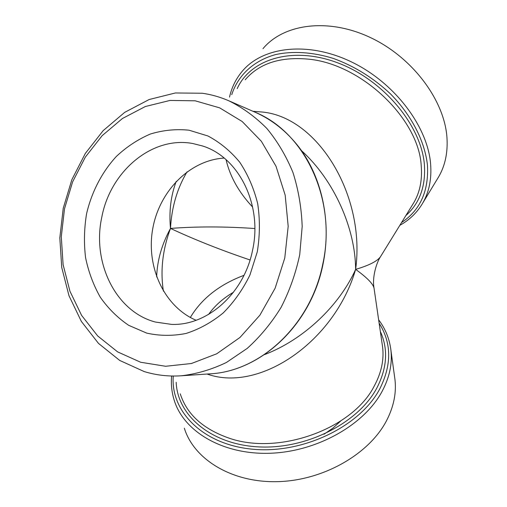 <?xml version="1.0" encoding="UTF-8"?>
<svg xmlns="http://www.w3.org/2000/svg" width="507" height="507" viewBox="0 0 507 507"><rect width="100%" height="100%" fill="white"/><g stroke="black" fill="none" stroke-linecap="round" stroke-linejoin="round"><path stroke-width="0.76" d="M208.605 314.416C214.765 305.715 223.061 298.325 233.499 292.247M252.518 250.458C244.032 293.566 207.192 325.925 171.556 324.391L155.415 322.046C115.545 311.685 91.71 262.087 101.875 216.812C110.526 171.214 152.075 135.895 192.692 143.5L202.426 145.946C238.715 156.986 262.841 204.86 252.518 250.458M257.277 251.846L249.945 274.984C242.885 289.472 233.974 302.121 223.219 312.927C211.673 322.382 199.289 329.227 186.063 333.454C172.684 336.078 159.566 335.964 146.713 333.112L128.746 325.355C117.738 317.933 108.264 308.567 100.323 297.26C93.427 285.086 88.503 271.866 85.563 257.6C83.813 243.018 84.156 228.384 86.589 213.694C91.666 191.988 101.932 172.152 116.337 156.454C126.611 146.834 137.929 139.368 150.306 134.051C163.051 130.147 175.973 128.86 189.054 130.204L207.933 135.977C219.905 142.321 230.508 151.067 239.741 162.215C247.917 174.554 253.899 188.395 257.702 203.744C260.078 219.613 259.933 235.647 257.277 251.846M176.221 181.392C170.821 195.727 168.913 211.406 170.491 228.423C161.777 244.412 157.17 260.585 156.663 276.942M140.635 362.252L117.649 351.902L97.705 335.97L81.602 315.392L69.941 291.233L63.102 264.622L61.284 236.744L64.509 208.764L72.628 181.842L85.328 157.119L102.141 135.673L122.421 118.505L145.363 106.514L169.997 100.437L195.189 100.804L219.689 107.864L242.181 121.515L261.358 141.282L276.017 166.258L285.181 195.151L288.185 226.337L284.776 257.993L275.13 288.21L259.876 315.215L239.982 337.459L216.704 353.797L191.45 363.5L165.637 366.276L140.635 362.252M202.293 93.244L175.397 92.965L149.14 99.524L124.722 112.345L103.168 130.635L85.322 153.431L71.855 179.674L63.242 208.225L59.82 237.903L61.74 267.487L68.99 295.746L81.367 321.444L98.472 343.385L119.696 360.426L144.191 371.561C156.099 375.205 168.419 376.619 181.164 375.801C196.551 374.014 211.628 369.571 226.401 362.486L247.245 348.379C260.167 336.705 271.448 323.041 281.087 307.381C289.573 290.822 295.784 273.254 299.726 254.672L302.185 226.534C301.507 207.737 298.433 189.726 292.957 172.5C286.195 156.042 277.5 141.377 266.878 128.493C255.344 116.851 242.631 107.604 228.746 100.754C220.165 97.04 211.349 94.536 202.293 93.244M262.981 48.672C283.502 23.892 328.004 17.542 370.313 37.512C412.641 57.342 444.702 100.601 446.984 137.948C447.871 152.639 445.14 165.529 438.789 176.613L437.23 179.186M394.541 376.492L394.991 379.724C396.48 393.159 393.686 406.772 386.6 420.55C369.318 454.025 323.485 480.535 277.652 481.65C231.775 482.892 193.896 459.323 184.345 428.212M207.014 374.046L207.914 374.318C260.383 392.437 334.797 341.16 355.629 269.382C367.005 277.583 373.146 283.857 374.046 288.204L374.191 289.275M381.27 255.439L380.58 256.58C377.5 261.105 369.185 265.376 355.629 269.382C365.699 196.082 318.39 117.839 262.981 112.098L252.923 111.274M301.564 150.725C334.113 180.232 355.363 228.226 355.629 269.382C339.297 305.746 303.604 339.747 264.47 354.621M224.164 158.076C189.536 160.149 159.078 191.456 152.651 229.227C146.016 266.967 164.186 306.684 196.108 320.272M163.4 291.138C160.218 270.637 162.582 249.736 170.491 228.423C194.618 239.684 221.141 250.198 250.059 259.971M190.328 317.477C201.659 298.572 219.544 284.528 243.975 275.333M252.638 207.078C238.841 192.362 229.988 176.563 226.065 159.692M254.825 228.53C224.899 226.458 196.786 226.42 170.491 228.423C171.632 207.306 177.158 188.439 187.058 171.822M340.672 421.032L332.941 428.098L323.96 434.271M228.746 100.754L255.141 112.237C305.094 132.435 337.231 200.252 322.667 264.629C310.557 325.202 260.3 371.523 209.885 373.849L181.164 375.801M438.789 176.613L422.838 202.889C429.144 191.861 431.742 178.952 430.627 164.16C427.788 126.541 394.465 82.362 351.034 61.715C307.616 40.921 262.487 46.726 242.143 71.392C235.888 78.889 231.686 87.458 229.538 97.097M231.737 94.663C237.96 75.53 253.31 60.758 275.555 54.591C292.805 50.82 312.806 52.056 333.435 58.457C354.437 66.151 373.431 77.945 390.428 93.846C411.703 115.425 424.898 141.466 427.452 165.206C428.846 191.088 420.214 210.196 401.563 222.522M171.626 376.01C170.884 384.274 171.753 392.374 174.224 400.308C183.692 431.368 222.408 454.792 269.648 453.264C316.843 451.864 364.222 424.942 382.145 391.303C389.49 377.462 392.424 363.836 390.941 350.426C389.585 339.088 385.485 328.878 378.634 319.79M379.128 323.187C391.664 342.935 391.848 364.901 379.673 389.097C360.052 426.127 303.801 453.816 253.525 449.291C203.142 445.045 170.39 411.519 173.261 376.036M245.211 79.77C259.121 63.495 280.073 56.607 308.072 59.116C361.415 63.781 418.839 118.904 421.222 165.757C422.388 179.833 419.942 192.09 413.896 202.527L380.567 256.58C376.454 262.639 371.98 277.456 374.046 288.204L382.633 347.27C384.116 360.002 381.321 372.93 374.236 386.061C352.72 428.922 278.356 455.996 228.283 437.871C202.768 428.764 186.766 414.086 180.277 393.85M176.176 382.278C177.387 415.474 211.254 444.677 259.014 446.908C306.691 449.354 358.157 422.92 376.707 388.267C387.171 368.069 388.381 349.133 380.332 331.458M413.896 202.527L412.406 204.936L413.896 202.527M405.834 215.602C419.638 203.345 425.823 186.38 424.397 164.712C421.393 125.939 384.033 80.512 338.67 63.204C293.319 45.655 250.597 58.742 237.2 88.63M255.141 112.237C272.202 119.766 286.886 131.509 299.193 147.474C322.351 178.191 331.717 222.801 322.921 264.66C310.842 325.107 260.598 371.479 209.885 373.849M422.838 202.889C417.242 212.471 409.574 219.949 399.846 225.317M390.941 350.426L394.991 379.724"/></g></svg>
